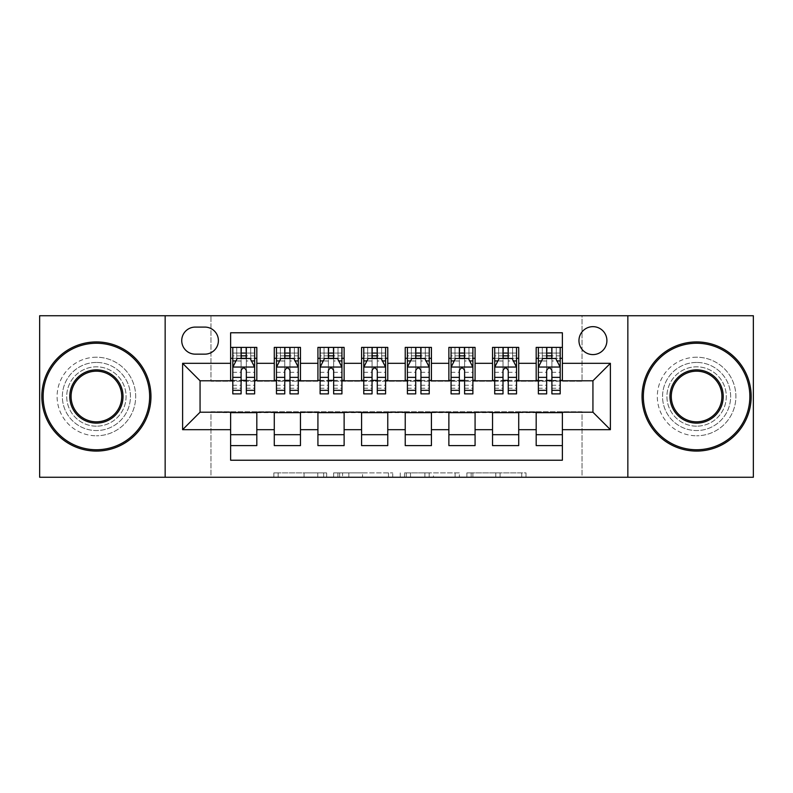 <?xml version="1.0" encoding="UTF-8"?>
<svg xmlns="http://www.w3.org/2000/svg" width="793" height="793" viewBox="0 0 793 793"><rect width="100%" height="100%" fill="white"/><g stroke="black" fill="none" stroke-linecap="round" stroke-linejoin="round"><path stroke-width="0.59" stroke-dasharray="3.96 2.97" d="M326.657 477.257L278.135 477.257L326.657 477.257L326.657 472.886L304.056 472.886L304.056 477.257L304.056 472.886L326.657 472.886L326.657 477.257L326.657 472.886L304.056 472.886L304.056 477.257L304.056 472.886L326.657 472.886L278.135 472.886L326.657 472.886M696.601 362.451A34.049 34.049 0 0 0 662.551 396.5A34.049 34.049 0 0 0 696.601 430.549A34.049 34.049 0 0 0 730.65 396.5A34.049 34.049 0 0 0 696.601 362.451A34.049 34.049 0 0 0 662.551 396.5A34.049 34.049 0 0 0 696.601 430.549A34.049 34.049 0 0 0 730.65 396.5A34.049 34.049 0 0 0 696.601 362.451M96.399 362.451A34.049 34.049 0 0 0 62.35 396.5A34.049 34.049 0 0 0 96.399 430.549A34.049 34.049 0 0 0 130.448 396.5A34.049 34.049 0 0 0 96.399 362.451A34.049 34.049 0 0 0 62.35 396.5A34.049 34.049 0 0 0 96.399 430.549A34.049 34.049 0 0 0 130.448 396.5A34.049 34.049 0 0 0 96.399 362.451M592.936 326.657A13.967 13.967 0 0 0 578.959 340.623A13.967 13.967 0 0 0 592.936 354.59A13.967 13.967 0 0 0 606.903 340.623A13.967 13.967 0 0 0 592.936 326.657M521.715 477.257L471.161 477.257L521.715 477.257L521.715 472.886L500.086 472.886L526.007 472.886L526.007 477.257L526.007 472.886L471.161 472.886L526.007 472.886L526.007 477.257L526.007 472.886L521.715 472.886L521.715 477.257M495.794 477.257L472.876 477.257L495.794 477.257L495.794 472.886L500.086 472.886L495.794 472.886L495.794 477.257L495.794 472.886L472.876 472.886L472.876 477.257L472.876 472.886L495.794 472.886L495.794 477.257M466.879 477.257L471.161 477.257L466.879 477.257L466.879 472.886L471.161 472.886L466.879 472.886L466.879 477.257M273.853 477.257L278.135 477.257L273.853 477.257L273.853 472.886L278.135 472.886L273.853 472.886L273.853 477.257M39.65 477.257L210.978 477.257L210.978 411.775L582.022 411.775L582.022 477.257L210.978 477.257L210.978 411.775L582.022 411.775L582.022 477.257L753.35 477.257L753.35 315.743L582.022 315.743L582.022 381.225L210.978 381.225L210.978 315.743L582.022 315.743L582.022 381.225L210.978 381.225L210.978 315.743L39.65 315.743L39.65 477.257M392.753 477.257L388.471 477.257L392.753 477.257L392.753 472.886L392.753 477.257M337.907 477.257L388.471 477.257L333.625 477.257L337.907 477.257L337.907 472.886L392.753 472.886L333.625 472.886L333.625 477.257L333.625 472.886L337.907 472.886L337.907 477.257M404.529 477.257L459.375 477.257L400.247 477.257L404.529 477.257L404.529 472.886L459.375 472.886L459.375 477.257L459.375 472.886L433.454 472.886L433.454 477.257M536.187 347.393L562.376 347.393L562.376 358.307L536.187 358.307L536.187 347.393M492.532 347.393L518.721 347.393L518.721 358.307L492.532 358.307L492.532 347.393M448.878 347.393L475.076 347.393L475.076 358.307L448.878 358.307L448.878 347.393M405.233 347.393L431.422 347.393L431.422 358.307L405.233 358.307L405.233 347.393M361.578 347.393L387.767 347.393L387.767 358.307L361.578 358.307L361.578 347.393M317.924 347.393L344.122 347.393L344.122 358.307L317.924 358.307L317.924 347.393M274.279 347.393L300.468 347.393L300.468 358.307L274.279 358.307L274.279 347.393M230.624 445.607L230.624 434.693L256.813 434.693L256.813 445.607L230.624 445.607L230.624 460.227L562.376 460.227L562.376 445.607L536.187 445.607L536.187 434.693L562.376 434.693L562.376 445.607M300.468 445.607L274.279 445.607L274.279 434.693L300.468 434.693L300.468 445.607M344.122 445.607L317.924 445.607L317.924 434.693L344.122 434.693L344.122 445.607M387.767 445.607L361.578 445.607L361.578 434.693L387.767 434.693L387.767 445.607M431.422 445.607L405.233 445.607L405.233 434.693L431.422 434.693L431.422 445.607M475.076 445.607L448.878 445.607L448.878 434.693L475.076 434.693L475.076 445.607M518.721 445.607L492.532 445.607L492.532 434.693L518.721 434.693L518.721 445.607M536.187 434.693L536.187 412.647L592.936 412.211L592.936 380.789L518.721 380.789L518.721 358.307M518.721 380.353L475.076 380.789L475.076 358.307M475.076 380.353L431.422 380.789L431.422 358.307M431.422 380.353L387.767 380.789L387.767 358.307M387.767 380.353L344.122 380.789L344.122 358.307M344.122 380.353L300.468 380.789L300.468 358.307M230.624 347.393L256.813 347.393L256.813 358.307L230.624 358.307L230.624 332.773L562.376 332.773L562.376 347.393M492.532 434.693L492.532 412.647L536.187 412.647M448.878 434.693L448.878 412.647L492.532 412.647M405.233 434.693L405.233 412.647L448.878 412.647M361.578 434.693L361.578 412.647L405.233 412.647M317.924 434.693L317.924 412.647L361.578 412.647M274.279 434.693L274.279 412.647L317.924 412.647M300.468 380.353L256.813 380.789L256.813 358.307M230.624 434.693L230.624 412.647L274.279 412.647M256.813 380.353L200.064 380.789L200.064 412.211L230.624 412.647M246.336 358.307L241.102 358.307M230.624 380.353L230.624 358.307M232.805 380.353L241.102 380.353M246.336 380.353L254.632 380.353M256.813 434.693L256.813 412.647M276.46 380.353L284.756 380.353M289.99 380.353L298.287 380.353M289.99 358.307L284.756 358.307M274.279 380.353L274.279 358.307M300.468 434.693L300.468 412.647M344.122 434.693L344.122 412.647M317.924 380.353L317.924 358.307M333.645 358.307L328.401 358.307M320.114 380.353L328.401 380.353M333.645 380.353L341.932 380.353M387.767 434.693L387.767 412.647M361.578 380.353L361.578 358.307M377.29 358.307L372.056 358.307M363.759 380.353L372.056 380.353M377.29 380.353L385.586 380.353M431.422 434.693L431.422 412.647M405.233 380.353L405.233 358.307M420.944 358.307L415.71 358.307M407.414 380.353L415.71 380.353M420.944 380.353L429.241 380.353M475.076 434.693L475.076 412.647M448.878 380.353L448.878 358.307M464.599 358.307L459.355 358.307M451.068 380.353L459.355 380.353M464.599 380.353L472.886 380.353M518.721 434.693L518.721 412.647M492.532 380.353L492.532 358.307M508.244 358.307L503.01 358.307M494.713 380.353L503.01 380.353M508.244 380.353L516.54 380.353M562.376 434.693L562.376 412.647M536.187 380.353L536.187 358.307M562.376 380.353L562.376 358.307M551.898 358.307L546.664 358.307M538.368 380.353L546.664 380.353M551.898 380.353L560.195 380.353M195.266 327.093A13.531 13.531 0 0 0 181.736 340.623A13.531 13.531 0 0 0 195.266 354.154L204.872 354.154A13.531 13.531 0 0 0 218.402 340.623A13.531 13.531 0 0 0 204.872 327.093L195.266 327.093M165.152 477.257L165.152 315.743M627.848 315.743L627.848 477.257M342.616 477.257L348.831 477.257L342.616 477.257L342.616 472.886L339.622 472.886L339.622 477.257L339.622 472.886L348.831 472.886L342.616 472.886L342.616 477.257M348.831 477.257L362.54 477.257L348.831 477.257L348.831 472.886L362.54 472.886L362.54 477.257L362.54 472.886L348.831 472.886L348.831 477.257M404.529 472.886L429.172 472.886L429.172 477.257L429.172 472.886L424.889 472.886L429.172 472.886L429.172 477.257L429.172 472.886L433.454 472.886M406.244 472.886L406.244 477.257L406.244 472.886M400.247 472.886L400.247 477.257L400.247 472.886M232.805 347.393L232.805 358.307L232.805 353.063L241.102 353.063L241.102 347.393L254.632 347.393L241.102 347.393M232.805 367.258L232.805 388.203L232.805 367.258L237.176 358.525L250.271 358.525L254.632 367.258L254.632 388.203L254.632 367.258M232.805 393.883L232.805 353.063L254.632 353.063L254.632 358.307L254.632 347.393M254.632 393.883L254.632 353.063L246.336 353.063L246.336 347.393M236.74 347.393L250.707 347.393L236.74 347.393L236.74 358.307L250.707 358.307L236.74 358.307L236.74 347.393M241.102 353.063L241.102 361.013L232.805 361.013M254.632 361.013L246.336 361.013L246.336 353.063M235.967 360.924L241.102 360.924L241.102 358.525M246.336 358.525L246.336 360.924L251.47 360.924M241.102 393.883L241.102 361.013M246.336 361.013L246.336 393.883M241.102 360.924L241.102 370.529C242.846 367.218 244.591 367.218 246.336 370.529L246.336 360.924M232.805 358.307L254.632 358.307M250.707 347.393L250.707 358.307L250.707 347.393M96.399 451.068A54.568 54.568 0 0 1 41.831 396.5A54.568 54.568 0 0 1 96.399 341.932A54.568 54.568 0 0 1 150.957 396.5A54.568 54.568 0 0 1 96.399 451.068A54.568 54.568 0 0 1 41.831 396.5A54.568 54.568 0 0 1 96.399 341.932A54.568 54.568 0 0 1 150.957 396.5A54.568 54.568 0 0 1 96.399 451.068A54.568 54.568 0 0 1 41.831 396.5A54.568 54.568 0 0 1 96.399 341.932A54.568 54.568 0 0 1 150.957 396.5A54.568 54.568 0 0 1 96.399 451.068M96.399 357.217A39.283 39.283 0 0 0 57.106 396.5A39.283 39.283 0 0 0 96.399 435.783A39.283 39.283 0 0 1 57.106 396.5A39.283 39.283 0 0 1 96.399 357.217A39.283 39.283 0 0 1 135.682 396.5A39.283 39.283 0 0 1 96.399 435.783A39.283 39.283 0 0 0 135.682 396.5A39.283 39.283 0 0 0 96.399 357.217M96.399 371.183A25.317 25.317 0 0 1 121.716 396.5A25.317 25.317 0 0 1 96.399 421.817A25.317 25.317 0 0 1 71.083 396.5A25.317 25.317 0 0 1 96.399 371.183M96.399 426.178A29.678 29.678 0 0 1 66.711 396.5A29.678 29.678 0 0 1 96.399 366.822A29.678 29.678 0 0 1 126.077 396.5A29.678 29.678 0 0 1 96.399 426.178A29.678 29.678 0 0 1 66.711 396.5A29.678 29.678 0 0 1 96.399 366.822A29.678 29.678 0 0 1 126.077 396.5A29.678 29.678 0 0 1 96.399 426.178M696.601 451.068A54.568 54.568 0 0 1 642.043 396.5A54.568 54.568 0 0 1 696.601 341.932A54.568 54.568 0 0 1 751.169 396.5A54.568 54.568 0 0 1 696.601 451.068A54.568 54.568 0 0 1 642.043 396.5A54.568 54.568 0 0 1 696.601 341.932A54.568 54.568 0 0 1 751.169 396.5A54.568 54.568 0 0 1 696.601 451.068A54.568 54.568 0 0 1 642.043 396.5A54.568 54.568 0 0 1 696.601 341.932A54.568 54.568 0 0 1 751.169 396.5A54.568 54.568 0 0 1 696.601 451.068M696.601 357.217A39.283 39.283 0 0 0 657.318 396.5A39.283 39.283 0 0 0 696.601 435.783A39.283 39.283 0 0 1 657.318 396.5A39.283 39.283 0 0 1 696.601 357.217A39.283 39.283 0 0 1 735.894 396.5A39.283 39.283 0 0 1 696.601 435.783A39.283 39.283 0 0 0 735.894 396.5A39.283 39.283 0 0 0 696.601 357.217M696.601 371.183A25.317 25.317 0 0 1 721.917 396.5A25.317 25.317 0 0 1 696.601 421.817A25.317 25.317 0 0 1 671.284 396.5A25.317 25.317 0 0 1 696.601 371.183M696.601 426.178A29.678 29.678 0 0 1 666.923 396.5A29.678 29.678 0 0 1 696.601 366.822A29.678 29.678 0 0 1 726.289 396.5A29.678 29.678 0 0 1 696.601 426.178A29.678 29.678 0 0 1 666.923 396.5A29.678 29.678 0 0 1 696.601 366.822A29.678 29.678 0 0 1 726.289 396.5A29.678 29.678 0 0 1 696.601 426.178M276.46 347.393L276.46 358.307L276.46 353.063L284.756 353.063L284.756 347.393L298.287 347.393L284.756 347.393M276.46 367.258L276.46 388.203L276.46 367.258L280.821 358.525L293.916 358.525L298.287 367.258L298.287 388.203L298.287 367.258M276.46 393.883L276.46 353.063L298.287 353.063L298.287 358.307L298.287 347.393M298.287 393.883L298.287 353.063L289.99 353.063L289.99 347.393M280.385 347.393L294.352 347.393L280.385 347.393L280.385 358.307L294.352 358.307L280.385 358.307L280.385 347.393M284.756 353.063L284.756 361.013L276.46 361.013M298.287 361.013L289.99 361.013L289.99 353.063M279.622 360.924L284.756 360.924L284.756 358.525M289.99 358.525L289.99 360.924L295.125 360.924M284.756 393.883L284.756 361.013M289.99 361.013L289.99 393.883M284.756 360.924L284.756 370.529C286.491 367.218 288.236 367.218 289.99 370.529L289.99 360.924M276.46 358.307L298.287 358.307M294.352 347.393L294.352 358.307L294.352 347.393M320.114 347.393L320.114 358.307L320.114 353.063L328.401 353.063L328.401 347.393L341.932 347.393L328.401 347.393M320.114 367.258L320.114 388.203L320.114 367.258L324.476 358.525L337.57 358.525L341.932 367.258L341.932 388.203L341.932 367.258M320.114 393.883L320.114 353.063L341.932 353.063L341.932 358.307L341.932 347.393M341.932 393.883L341.932 353.063L333.645 353.063L333.645 347.393M324.04 347.393L338.006 347.393L324.04 347.393L324.04 358.307L338.006 358.307L324.04 358.307L324.04 347.393M328.401 353.063L328.401 361.013L320.114 361.013M341.932 361.013L333.645 361.013L333.645 353.063M323.276 360.924L328.401 360.924L328.401 358.525M333.645 358.525L333.645 360.924L338.77 360.924M328.401 393.883L328.401 361.013M333.645 361.013L333.645 393.883M328.401 360.924L328.401 370.529C330.146 367.218 331.89 367.218 333.645 370.529L333.645 360.924M320.114 358.307L341.932 358.307M338.006 347.393L338.006 358.307L338.006 347.393M363.759 347.393L363.759 358.307L363.759 353.063L372.056 353.063L372.056 347.393L385.586 347.393L372.056 347.393M363.759 367.258L363.759 388.203L363.759 367.258L368.13 358.525L381.225 358.525L385.586 367.258L385.586 388.203L385.586 367.258M363.759 393.883L363.759 353.063L385.586 353.063L385.586 358.307L385.586 347.393M385.586 393.883L385.586 353.063L377.29 353.063L377.29 347.393M367.694 347.393L381.661 347.393L367.694 347.393L367.694 358.307L381.661 358.307L367.694 358.307L367.694 347.393M372.056 353.063L372.056 361.013L363.759 361.013M385.586 361.013L377.29 361.013L377.29 353.063M366.921 360.924L372.056 360.924L372.056 358.525M377.29 358.525L377.29 360.924L382.424 360.924M372.056 393.883L372.056 361.013M377.29 361.013L377.29 393.883M372.056 360.924L372.056 370.529C373.8 367.218 375.545 367.218 377.29 370.529L377.29 360.924M363.759 358.307L385.586 358.307M381.661 347.393L381.661 358.307L381.661 347.393M407.414 347.393L407.414 358.307L407.414 353.063L415.71 353.063L415.71 347.393L429.241 347.393L415.71 347.393M407.414 367.258L407.414 388.203L407.414 367.258L411.775 358.525L424.87 358.525L429.241 367.258L429.241 388.203L429.241 367.258M407.414 393.883L407.414 353.063L429.241 353.063L429.241 358.307L429.241 347.393M429.241 393.883L429.241 353.063L420.944 353.063L420.944 347.393M411.339 347.393L425.306 347.393L411.339 347.393L411.339 358.307L425.306 358.307L411.339 358.307L411.339 347.393M415.71 353.063L415.71 361.013L407.414 361.013M429.241 361.013L420.944 361.013L420.944 353.063M410.576 360.924L415.71 360.924L415.71 358.525M420.944 358.525L420.944 360.924L426.079 360.924M415.71 393.883L415.71 361.013M420.944 361.013L420.944 393.883M415.71 360.924L415.71 370.529C417.445 367.218 419.19 367.218 420.944 370.529L420.944 360.924M407.414 358.307L429.241 358.307M425.306 347.393L425.306 358.307L425.306 347.393M451.068 347.393L451.068 358.307L451.068 353.063L459.355 353.063L459.355 347.393L472.886 347.393L459.355 347.393M451.068 367.258L451.068 388.203L451.068 367.258L455.43 358.525L468.524 358.525L472.886 367.258L472.886 388.203L472.886 367.258M451.068 393.883L451.068 353.063L472.886 353.063L472.886 358.307L472.886 347.393M472.886 393.883L472.886 353.063L464.599 353.063L464.599 347.393M454.994 347.393L468.96 347.393L454.994 347.393L454.994 358.307L468.96 358.307L454.994 358.307L454.994 347.393M459.355 353.063L459.355 361.013L451.068 361.013M472.886 361.013L464.599 361.013L464.599 353.063M454.23 360.924L459.355 360.924L459.355 358.525M464.599 358.525L464.599 360.924L469.724 360.924M459.355 393.883L459.355 361.013M464.599 361.013L464.599 393.883M459.355 360.924L459.355 370.529C461.1 367.218 462.844 367.218 464.599 370.529L464.599 360.924M451.068 358.307L472.886 358.307M468.96 347.393L468.96 358.307L468.96 347.393M494.713 347.393L494.713 358.307L494.713 353.063L503.01 353.063L503.01 347.393L516.54 347.393L503.01 347.393M494.713 367.258L494.713 388.203L494.713 367.258L499.084 358.525L512.179 358.525L516.54 367.258L516.54 388.203L516.54 367.258M494.713 393.883L494.713 353.063L516.54 353.063L516.54 358.307L516.54 347.393M516.54 393.883L516.54 353.063L508.244 353.063L508.244 347.393M498.648 347.393L512.615 347.393L498.648 347.393L498.648 358.307L512.615 358.307L498.648 358.307L498.648 347.393M503.01 353.063L503.01 361.013L494.713 361.013M516.54 361.013L508.244 361.013L508.244 353.063M497.875 360.924L503.01 360.924L503.01 358.525M508.244 358.525L508.244 360.924L513.378 360.924M503.01 393.883L503.01 361.013M508.244 361.013L508.244 393.883M503.01 360.924L503.01 370.529C504.754 367.218 506.499 367.218 508.244 370.529L508.244 360.924M494.713 358.307L516.54 358.307M512.615 347.393L512.615 358.307L512.615 347.393M538.368 347.393L538.368 358.307L538.368 353.063L546.664 353.063L546.664 347.393L560.195 347.393L546.664 347.393M538.368 367.258L538.368 388.203L538.368 367.258L542.729 358.525L555.824 358.525L560.195 367.258L560.195 388.203L560.195 367.258M538.368 393.883L538.368 353.063L560.195 353.063L560.195 358.307L560.195 347.393M560.195 393.883L560.195 353.063L551.898 353.063L551.898 347.393M542.293 347.393L556.26 347.393L542.293 347.393L542.293 358.307L556.26 358.307L542.293 358.307L542.293 347.393M546.664 353.063L546.664 361.013L538.368 361.013M560.195 361.013L551.898 361.013L551.898 353.063M541.53 360.924L546.664 360.924L546.664 358.525M551.898 358.525L551.898 360.924L557.033 360.924M546.664 393.883L546.664 361.013M551.898 361.013L551.898 393.883M546.664 360.924L546.664 370.529C548.399 367.218 550.144 367.218 551.898 370.529L551.898 360.924M538.368 358.307L560.195 358.307M556.26 347.393L556.26 358.307L556.26 347.393M323.663 472.886L323.663 477.257L323.663 472.886M317.765 472.886L317.765 477.257L317.765 472.886M278.135 472.886L278.135 477.257L278.135 472.886M388.471 472.886L388.471 477.257L388.471 472.886M455.093 472.886L455.093 477.257L455.093 472.886M424.889 472.886L424.889 477.257L424.889 472.886M410.536 472.886L410.536 477.257L410.536 472.886M500.086 472.886L500.086 477.257L500.086 472.886M471.161 472.886L471.161 477.257L471.161 472.886M232.914 367.04L254.523 367.04M232.805 385.249L241.102 385.249M246.336 385.249L254.632 385.249M232.805 372.304L241.102 372.304M246.336 372.304L254.632 372.304M254.632 355.849L246.336 355.849M241.102 355.849L232.805 355.849M241.538 358.307L241.538 347.393M245.899 358.307L245.899 347.393M276.569 367.04L298.178 367.04M276.46 385.249L284.756 385.249M289.99 385.249L298.287 385.249M276.46 372.304L284.756 372.304M289.99 372.304L298.287 372.304M298.287 355.849L289.99 355.849M284.756 355.849L276.46 355.849M285.193 358.307L285.193 347.393M289.554 358.307L289.554 347.393M320.223 367.04L341.823 367.04M320.114 385.249L328.401 385.249M333.645 385.249L341.932 385.249M320.114 372.304L328.401 372.304M333.645 372.304L341.932 372.304M341.932 355.849L333.645 355.849M328.401 355.849L320.114 355.849M328.837 358.307L328.837 347.393M333.209 358.307L333.209 347.393M363.868 367.04L385.477 367.04M363.759 385.249L372.056 385.249M377.29 385.249L385.586 385.249M363.759 372.304L372.056 372.304M377.29 372.304L385.586 372.304M385.586 355.849L377.29 355.849M372.056 355.849L363.759 355.849M372.492 358.307L372.492 347.393M376.853 358.307L376.853 347.393M407.523 367.04L429.132 367.04M407.414 385.249L415.71 385.249M420.944 385.249L429.241 385.249M407.414 372.304L415.71 372.304M420.944 372.304L429.241 372.304M429.241 355.849L420.944 355.849M415.71 355.849L407.414 355.849M416.147 358.307L416.147 347.393M420.508 358.307L420.508 347.393M451.177 367.04L472.777 367.04M451.068 385.249L459.355 385.249M464.599 385.249L472.886 385.249M451.068 372.304L459.355 372.304M464.599 372.304L472.886 372.304M472.886 355.849L464.599 355.849M459.355 355.849L451.068 355.849M459.791 358.307L459.791 347.393M464.163 358.307L464.163 347.393M494.822 367.04L516.431 367.04M494.713 385.249L503.01 385.249M508.244 385.249L516.54 385.249M494.713 372.304L503.01 372.304M508.244 372.304L516.54 372.304M516.54 355.849L508.244 355.849M503.01 355.849L494.713 355.849M503.446 358.307L503.446 347.393M507.807 358.307L507.807 347.393M538.477 367.04L560.086 367.04M538.368 385.249L546.664 385.249M551.898 385.249L560.195 385.249M538.368 372.304L546.664 372.304M551.898 372.304L560.195 372.304M560.195 355.849L551.898 355.849M546.664 355.849L538.368 355.849M547.101 358.307L547.101 347.393M551.462 358.307L551.462 347.393M232.805 388.203L241.102 388.203M246.336 388.203L254.632 388.203M276.46 388.203L284.756 388.203M289.99 388.203L298.287 388.203M320.114 388.203L328.401 388.203M333.645 388.203L341.932 388.203M363.759 388.203L372.056 388.203M377.29 388.203L385.586 388.203M407.414 388.203L415.71 388.203M420.944 388.203L429.241 388.203M451.068 388.203L459.355 388.203M464.599 388.203L472.886 388.203M494.713 388.203L503.01 388.203M508.244 388.203L516.54 388.203M538.368 388.203L546.664 388.203M551.898 388.203L560.195 388.203"/><path stroke-width="1.19" d="M592.936 326.657A13.967 13.967 0 0 0 578.959 340.623A13.967 13.967 0 0 0 592.936 354.59A13.967 13.967 0 0 0 606.903 340.623A13.967 13.967 0 0 0 592.936 326.657M627.848 477.257L753.35 477.257L753.35 315.743L627.848 315.743L627.848 477.257L165.152 477.257L165.152 315.743L39.65 315.743L39.65 477.257L165.152 477.257M562.376 347.393L536.187 347.393L536.187 363.323L518.721 363.323L518.721 380.789L536.187 380.789L536.187 363.323M518.721 363.323L518.721 347.393L492.532 347.393L492.532 363.323L475.076 363.323L475.076 380.789L492.532 380.789L492.532 363.323M475.076 363.323L475.076 347.393L448.878 347.393L448.878 363.323L431.422 363.323L431.422 380.789L448.878 380.789L448.878 363.323M431.422 363.323L431.422 347.393L405.233 347.393L405.233 363.323L387.767 363.323L387.767 380.789L405.233 380.789L405.233 363.323M387.767 363.323L387.767 347.393L361.578 347.393L361.578 363.323L344.122 363.323L344.122 380.789L361.578 380.789L361.578 363.323M344.122 363.323L344.122 347.393L317.924 347.393L317.924 363.323L300.468 363.323L300.468 380.789L317.924 380.789L317.924 363.323M300.468 363.323L300.468 347.393L274.279 347.393L274.279 380.789L256.813 380.789L256.813 347.393L230.624 347.393M230.624 445.607L256.813 445.607L256.813 412.211L274.279 412.211L274.279 445.607L300.468 445.607L300.468 412.211L317.924 412.211L317.924 429.677L300.468 429.677M317.924 429.677L317.924 445.607L344.122 445.607L344.122 412.211L361.578 412.211L361.578 429.677L344.122 429.677M361.578 429.677L361.578 445.607L387.767 445.607L387.767 412.211L405.233 412.211L405.233 429.677L387.767 429.677M405.233 429.677L405.233 445.607L431.422 445.607L431.422 412.211L448.878 412.211L448.878 429.677L431.422 429.677M448.878 429.677L448.878 445.607L475.076 445.607L475.076 412.211L492.532 412.211L492.532 429.677L475.076 429.677M492.532 429.677L492.532 445.607L518.721 445.607L518.721 412.211L536.187 412.211L536.187 429.677L518.721 429.677M195.266 354.154L204.872 354.154A13.531 13.531 0 0 0 218.402 340.623A13.531 13.531 0 0 0 204.872 327.093L195.266 327.093A13.531 13.531 0 0 0 181.736 340.623A13.531 13.531 0 0 0 195.266 354.154M627.848 315.743L165.152 315.743M562.376 363.323L562.376 332.773L230.624 332.773L230.624 380.789L200.064 380.789L200.064 412.211L230.624 412.211L230.624 460.227L562.376 460.227L562.376 412.211L592.936 412.211L592.936 380.789L562.376 380.789L562.376 363.323L610.392 363.323L610.392 429.677L562.376 429.677M230.624 429.677L182.608 429.677L182.608 363.323L230.624 363.323M536.187 429.677L536.187 445.607L562.376 445.607M230.624 358.307L232.805 358.307M241.102 358.307L246.336 358.307M254.632 358.307L256.813 358.307M230.624 380.353L232.805 380.353M241.102 380.353L246.336 380.353M254.632 380.353L256.813 380.353M230.624 412.647L256.813 412.647M230.624 434.693L256.813 434.693M274.279 380.353L276.46 380.353M284.756 380.353L289.99 380.353M298.287 380.353L300.468 380.353M274.279 358.307L276.46 358.307M284.756 358.307L289.99 358.307M298.287 358.307L300.468 358.307M274.279 412.647L300.468 412.647M274.279 434.693L300.468 434.693M317.924 412.647L344.122 412.647M317.924 434.693L344.122 434.693M317.924 358.307L320.114 358.307M328.401 358.307L333.645 358.307M341.932 358.307L344.122 358.307M317.924 380.353L320.114 380.353M328.401 380.353L333.645 380.353M341.932 380.353L344.122 380.353M361.578 412.647L387.767 412.647M361.578 434.693L387.767 434.693M361.578 358.307L363.759 358.307M372.056 358.307L377.29 358.307M385.586 358.307L387.767 358.307M361.578 380.353L363.759 380.353M372.056 380.353L377.29 380.353M385.586 380.353L387.767 380.353M405.233 412.647L431.422 412.647M405.233 434.693L431.422 434.693M405.233 358.307L407.414 358.307M415.71 358.307L420.944 358.307M429.241 358.307L431.422 358.307M405.233 380.353L407.414 380.353M415.71 380.353L420.944 380.353M429.241 380.353L431.422 380.353M448.878 412.647L475.076 412.647M448.878 434.693L475.076 434.693M448.878 358.307L451.068 358.307M459.355 358.307L464.599 358.307M472.886 358.307L475.076 358.307M448.878 380.353L451.068 380.353M459.355 380.353L464.599 380.353M472.886 380.353L475.076 380.353M492.532 412.647L518.721 412.647M492.532 434.693L518.721 434.693M492.532 358.307L494.713 358.307M503.01 358.307L508.244 358.307M516.54 358.307L518.721 358.307M492.532 380.353L494.713 380.353M503.01 380.353L508.244 380.353M516.54 380.353L518.721 380.353M536.187 412.647L562.376 412.647M536.187 434.693L562.376 434.693M536.187 358.307L538.368 358.307M546.664 358.307L551.898 358.307M560.195 358.307L562.376 358.307M536.187 380.353L538.368 380.353M546.664 380.353L551.898 380.353M560.195 380.353L562.376 380.353M200.064 380.789L182.608 363.323M200.064 412.211L182.608 429.677M610.392 363.323L592.936 380.789M610.392 429.677L592.936 412.211M246.336 353.063L241.102 353.063M254.632 390.325L246.336 390.325L246.336 393.883L254.632 393.883L254.632 367.258L250.271 358.525L237.176 358.525L232.805 367.258L232.805 393.883L241.102 393.883L241.102 390.325L232.805 390.325M232.805 367.258L232.805 347.393M254.632 367.258L254.632 347.393M241.102 358.525L241.102 347.393M246.336 347.393L246.336 358.525M246.336 390.325L246.336 370.529C244.591 367.169 242.846 367.169 241.102 370.529L241.102 390.325M96.399 343.25A53.25 53.25 0 0 0 43.139 396.5A53.25 53.25 0 0 0 96.399 449.75A53.25 53.25 0 0 0 149.649 396.5A53.25 53.25 0 0 0 96.399 343.25M96.399 451.068A54.568 54.568 0 0 1 41.831 396.5A54.568 54.568 0 0 1 96.399 341.932A54.568 54.568 0 0 1 150.957 396.5A54.568 54.568 0 0 1 96.399 451.068M96.399 369.875A26.625 26.625 0 0 1 123.024 396.5A26.625 26.625 0 0 1 96.399 423.125A26.625 26.625 0 0 1 69.774 396.5A26.625 26.625 0 0 1 96.399 369.875M96.399 421.817A25.317 25.317 0 0 0 121.716 396.5A25.317 25.317 0 0 0 96.399 371.183A25.317 25.317 0 0 0 71.083 396.5A25.317 25.317 0 0 0 96.399 421.817M696.601 343.25A53.25 53.25 0 0 0 643.351 396.5A53.25 53.25 0 0 0 696.601 449.75A53.25 53.25 0 0 0 749.861 396.5A53.25 53.25 0 0 0 696.601 343.25M696.601 451.068A54.568 54.568 0 0 1 642.043 396.5A54.568 54.568 0 0 1 696.601 341.932A54.568 54.568 0 0 1 751.169 396.5A54.568 54.568 0 0 1 696.601 451.068M696.601 369.875A26.625 26.625 0 0 1 723.226 396.5A26.625 26.625 0 0 1 696.601 423.125A26.625 26.625 0 0 1 669.976 396.5A26.625 26.625 0 0 1 696.601 369.875M696.601 421.817A25.317 25.317 0 0 0 721.917 396.5A25.317 25.317 0 0 0 696.601 371.183A25.317 25.317 0 0 0 671.284 396.5A25.317 25.317 0 0 0 696.601 421.817M289.99 353.063L284.756 353.063M298.287 390.325L289.99 390.325L289.99 393.883L298.287 393.883L298.287 367.258L293.916 358.525L280.821 358.525L276.46 367.258L276.46 393.883L284.756 393.883L284.756 390.325L276.46 390.325M276.46 367.258L276.46 347.393M298.287 367.258L298.287 347.393M284.756 358.525L284.756 347.393M289.99 347.393L289.99 358.525M289.99 390.325L289.99 370.529C288.246 367.169 286.501 367.169 284.756 370.529L284.756 390.325M333.645 353.063L328.401 353.063M341.932 390.325L333.645 390.325L333.645 393.883L341.932 393.883L341.932 367.258L337.57 358.525L324.476 358.525L320.114 367.258L320.114 393.883L328.401 393.883L328.401 390.325L320.114 390.325M320.114 367.258L320.114 347.393M341.932 367.258L341.932 347.393M328.401 358.525L328.401 347.393M333.645 347.393L333.645 358.525M333.645 390.325L333.645 370.529C331.9 367.169 330.156 367.169 328.401 370.529L328.401 390.325M377.29 353.063L372.056 353.063M385.586 390.325L377.29 390.325L377.29 393.883L385.586 393.883L385.586 367.258L381.225 358.525L368.13 358.525L363.759 367.258L363.759 393.883L372.056 393.883L372.056 390.325L363.759 390.325M363.759 367.258L363.759 347.393M385.586 367.258L385.586 347.393M372.056 358.525L372.056 347.393M377.29 347.393L377.29 358.525M377.29 390.325L377.29 370.529C375.545 367.169 373.8 367.169 372.056 370.529L372.056 390.325M420.944 353.063L415.71 353.063M429.241 390.325L420.944 390.325L420.944 393.883L429.241 393.883L429.241 367.258L424.87 358.525L411.775 358.525L407.414 367.258L407.414 393.883L415.71 393.883L415.71 390.325L407.414 390.325M407.414 367.258L407.414 347.393M429.241 367.258L429.241 347.393M415.71 358.525L415.71 347.393M420.944 347.393L420.944 358.525M420.944 390.325L420.944 370.529C419.2 367.169 417.455 367.169 415.71 370.529L415.71 390.325M464.599 353.063L459.355 353.063M472.886 390.325L464.599 390.325L464.599 393.883L472.886 393.883L472.886 367.258L468.524 358.525L455.43 358.525L451.068 367.258L451.068 393.883L459.355 393.883L459.355 390.325L451.068 390.325M451.068 367.258L451.068 347.393M472.886 367.258L472.886 347.393M459.355 358.525L459.355 347.393M464.599 347.393L464.599 358.525M464.599 390.325L464.599 370.529C462.854 367.169 461.11 367.169 459.355 370.529L459.355 390.325M508.244 353.063L503.01 353.063M516.54 390.325L508.244 390.325L508.244 393.883L516.54 393.883L516.54 367.258L512.179 358.525L499.084 358.525L494.713 367.258L494.713 393.883L503.01 393.883L503.01 390.325L494.713 390.325M494.713 367.258L494.713 347.393M516.54 367.258L516.54 347.393M503.01 358.525L503.01 347.393M508.244 347.393L508.244 358.525M508.244 390.325L508.244 370.529C506.499 367.169 504.754 367.169 503.01 370.529L503.01 390.325M551.898 353.063L546.664 353.063M560.195 390.325L551.898 390.325L551.898 393.883L560.195 393.883L560.195 367.258L555.824 358.525L542.729 358.525L538.368 367.258L538.368 393.883L546.664 393.883L546.664 390.325L538.368 390.325M538.368 367.258L538.368 347.393M560.195 367.258L560.195 347.393M546.664 358.525L546.664 347.393M551.898 347.393L551.898 358.525M551.898 390.325L551.898 370.529C550.154 367.169 548.409 367.169 546.664 370.529L546.664 390.325M274.279 429.677L256.813 429.677M274.279 363.323L256.813 363.323M254.523 367.04L232.914 367.04M232.805 360.924L235.967 360.924M251.47 360.924L254.632 360.924M241.102 377.369L232.805 377.369M254.632 377.369L246.336 377.369M246.336 355.849L241.102 355.849M298.178 367.04L276.569 367.04M276.46 360.924L279.622 360.924M295.125 360.924L298.287 360.924M284.756 377.369L276.46 377.369M298.287 377.369L289.99 377.369M289.99 355.849L284.756 355.849M341.823 367.04L320.223 367.04M320.114 360.924L323.276 360.924M338.77 360.924L341.932 360.924M328.401 377.369L320.114 377.369M341.932 377.369L333.645 377.369M333.645 355.849L328.401 355.849M385.477 367.04L363.868 367.04M363.759 360.924L366.921 360.924M382.424 360.924L385.586 360.924M372.056 377.369L363.759 377.369M385.586 377.369L377.29 377.369M377.29 355.849L372.056 355.849M429.132 367.04L407.523 367.04M407.414 360.924L410.576 360.924M426.079 360.924L429.241 360.924M415.71 377.369L407.414 377.369M429.241 377.369L420.944 377.369M420.944 355.849L415.71 355.849M472.777 367.04L451.177 367.04M451.068 360.924L454.23 360.924M469.724 360.924L472.886 360.924M459.355 377.369L451.068 377.369M472.886 377.369L464.599 377.369M464.599 355.849L459.355 355.849M516.431 367.04L494.822 367.04M494.713 360.924L497.875 360.924M513.378 360.924L516.54 360.924M503.01 377.369L494.713 377.369M516.54 377.369L508.244 377.369M508.244 355.849L503.01 355.849M560.086 367.04L538.477 367.04M538.368 360.924L541.53 360.924M557.033 360.924L560.195 360.924M546.664 377.369L538.368 377.369M560.195 377.369L551.898 377.369M551.898 355.849L546.664 355.849"/></g></svg>
